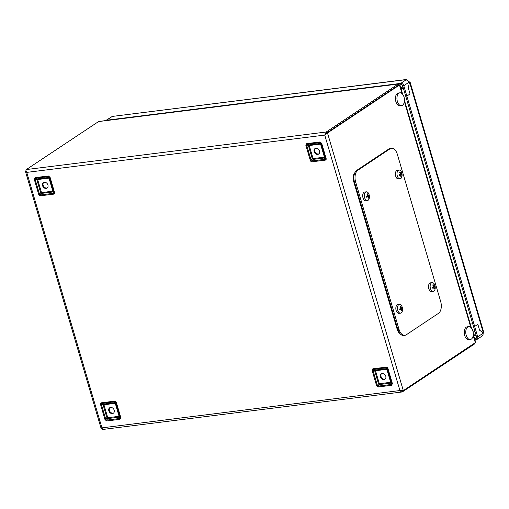 <?xml version="1.0" encoding="UTF-8"?>
<svg xmlns="http://www.w3.org/2000/svg" width="509" height="509" viewBox="0 0 509 509"><rect width="100%" height="100%" fill="white"/><g stroke="black" fill="none" stroke-linecap="round" stroke-linejoin="round"><path stroke-width="0.76" d="M400.761 178.532A4.403 2.513 -97.1 0 1 400.099 178.786A4.403 2.513 -97.1 0 1 397.154 175.338A4.403 2.513 -97.1 0 1 398.337 170.305A4.403 2.513 -97.1 0 1 399.005 170.051A4.403 2.513 -97.1 0 1 401.722 172.685A4.403 2.513 -97.1 0 1 402.085 175.567A4.403 2.513 -97.1 0 1 400.761 178.532M400.099 178.786L398.483 178.99A4.403 2.513 -97.1 0 1 395.544 175.541A4.403 2.513 -97.1 0 1 396.727 170.509A4.403 2.513 -97.1 0 1 397.389 170.254L399.005 170.051M400.971 173.575L401.111 174.033L400.252 174.899M400.602 174.854L399.393 175.51L399.139 174.663L400.348 174.008L399.571 172.341L400.036 172.036L400.812 173.696L401.461 173.111L401.709 173.957L401.06 174.542L401.283 176.279L400.818 176.585L400.602 174.854L399.323 175.23M400.812 173.696L400.259 173.766M401.709 173.957L401.111 174.033M401.06 174.542L400.182 174.657M401.283 176.279L400.812 176.337M368.077 200.304A4.403 2.513 -97.1 0 1 367.409 200.559A4.403 2.513 -97.1 0 1 364.469 197.11A4.403 2.513 -97.1 0 1 365.653 192.078A4.403 2.513 -97.1 0 1 366.321 191.823A4.403 2.513 -97.1 0 1 369.038 194.457A4.403 2.513 -97.1 0 1 369.4 197.339A4.403 2.513 -97.1 0 1 368.077 200.304M367.409 200.559L365.799 200.762A4.403 2.513 -97.1 0 1 362.86 197.307A4.403 2.513 -97.1 0 1 364.037 192.281A4.403 2.513 -97.1 0 1 364.705 192.027L366.321 191.823M368.287 195.348L368.421 195.806L367.568 196.671M367.912 196.627L366.709 197.282L366.455 196.429L367.663 195.774L366.887 194.114L367.345 193.808L368.128 195.469L368.777 194.883L369.025 195.73L368.376 196.315L368.599 198.046L368.134 198.357L367.912 196.627L366.633 197.002M368.128 195.469L367.574 195.539M369.025 195.73L368.421 195.806M368.376 196.315L367.498 196.423M368.599 198.046L368.128 198.109M401.213 312.889A4.403 2.513 -97.1 0 1 400.545 313.143A4.403 2.513 -97.1 0 1 397.605 309.688A4.403 2.513 -97.1 0 1 398.789 304.662A4.403 2.513 -97.1 0 1 399.45 304.407A4.403 2.513 -97.1 0 1 402.174 307.035A4.403 2.513 -97.1 0 1 402.536 309.917A4.403 2.513 -97.1 0 1 401.213 312.889M400.545 313.143L398.935 313.34A4.403 2.513 -97.1 0 1 395.989 309.892A4.403 2.513 -97.1 0 1 397.173 304.866A4.403 2.513 -97.1 0 1 397.841 304.611L399.45 304.407M401.423 307.926L401.556 308.39L400.704 309.249M401.047 309.211L399.839 309.86L399.59 309.014L400.799 308.359L400.017 306.698L400.481 306.386L401.264 308.047L401.913 307.468L402.161 308.314L401.512 308.899L401.735 310.63L401.27 310.942L401.047 309.211L399.769 309.58M401.264 308.047L400.71 308.117M402.161 308.314L401.556 308.39M401.512 308.899L400.628 309.008M401.735 310.63L401.264 310.687M47.337 187.859A3.289 2.596 56.3 0 1 46.733 188.025A3.289 2.596 56.3 0 1 43.469 186.052A3.289 2.596 56.3 0 1 43.729 182.432M44.334 182.267A3.289 2.596 56.3 0 1 47.7 184.436A3.289 2.596 56.3 0 1 47.063 188.082A3.289 2.596 56.3 0 1 46.141 188.419A3.289 2.596 56.3 0 1 42.775 186.243A3.289 2.596 56.3 0 1 43.411 182.604A3.289 2.596 56.3 0 1 44.334 182.267M39.727 195.004L39.397 195.532L38.735 194.483L39.53 194.304L35.057 179.104L37.653 179.543L41.483 192.555A1.203 0.687 82.9 0 1 41.553 193.401L40.396 194.966L53.636 193.305A1.203 0.687 -97.1 0 0 53.7 194.145L40.459 195.806A1.203 0.687 -97.1 0 1 40.396 194.966L39.727 195.004L39.53 194.304L40.688 192.739L36.858 179.728L37.284 178.907L48.616 177.488A1.203 1.075 -172.9 0 1 49.481 178.15L53.311 191.155A1.203 0.751 -29.6 0 1 52.885 191.982L41.553 193.401L40.688 192.739L52.821 191.136L48.991 178.125L37.653 179.543A1.203 0.687 82.9 0 0 37.284 178.907L35.484 178.277A1.203 0.687 -97.1 0 1 35.115 177.641L34.256 179.283L35.057 179.104L35.484 178.277L48.724 176.623L50.086 177.304L48.355 175.98A1.203 0.687 -97.1 0 0 48.724 176.623L48.616 177.488A1.203 0.687 82.9 0 1 48.991 178.125L49.481 178.15L49.589 177.285L54.062 192.485L54.139 193.204L53.636 193.305L52.885 191.982A1.203 0.687 82.9 0 0 52.821 191.136L54.558 192.504L50.086 177.304M317.724 154.405A3.289 2.596 -123.7 0 0 318.647 154.068A3.289 2.596 -123.7 0 0 319.283 150.429A3.289 2.596 -123.7 0 0 315.917 148.253A3.289 2.596 -123.7 0 0 314.995 148.59A3.289 2.596 -123.7 0 0 314.358 152.236A3.289 2.596 -123.7 0 0 317.724 154.405M315.313 148.418A3.289 2.596 -123.7 0 0 315.052 152.038A3.289 2.596 -123.7 0 0 318.316 154.011A3.289 2.596 -123.7 0 0 318.92 153.845M325.722 159.19A1.203 0.681 27.5 0 0 326.116 159.622L325.283 160.138A1.203 0.687 -97.1 0 1 325.219 159.292L325.722 159.19L325.645 158.471L321.064 144.136A1.203 1.075 7.1 0 0 320.199 143.474L308.868 144.893L308.441 145.714L312.272 158.725L313.137 159.387L324.468 157.968A1.203 0.751 150.4 0 0 324.895 157.147L313.067 158.547L309.237 145.536L320.575 144.117A1.203 0.687 82.9 0 0 320.199 143.474L320.307 142.609A1.203 0.687 -97.1 0 1 319.938 141.966L306.698 143.627A1.203 0.687 -97.1 0 0 307.067 144.27L306.641 145.09L305.839 145.275L310.318 160.475L311.114 160.29L311.311 160.997L311.979 160.952L313.137 159.387A1.203 0.687 82.9 0 0 313.067 158.547L312.272 158.725L311.114 160.29L306.641 145.09L309.237 145.536A1.203 0.687 82.9 0 0 308.868 144.893L307.067 144.27L320.307 142.609L321.669 143.29L319.938 141.966M326.116 159.622L326.142 158.49L325.645 158.471L321.173 143.271L321.064 144.136L320.575 144.117L324.405 157.128A1.203 0.687 82.9 0 1 324.468 157.968L325.219 159.292L311.979 160.952A1.203 0.687 -97.1 0 0 312.042 161.792L310.98 161.518L310.318 160.475M385.192 379.008A3.289 2.596 56.3 0 1 384.588 379.173A3.289 2.596 56.3 0 1 381.324 377.207A3.289 2.596 56.3 0 1 381.578 373.587M382.183 373.421A3.289 2.596 56.3 0 1 385.555 375.591A3.289 2.596 56.3 0 1 384.912 379.23A3.289 2.596 56.3 0 1 383.996 379.568A3.289 2.596 56.3 0 1 380.63 377.398A3.289 2.596 56.3 0 1 381.266 373.759A3.289 2.596 56.3 0 1 382.183 373.421M387.126 367.81L387.273 367.409L387.934 368.459L387.444 368.433L391.917 383.633L391.166 382.31L390.67 382.291L386.84 369.279A1.203 0.687 -97.1 0 0 386.471 368.643L386.579 367.772L373.339 369.432A1.203 0.687 82.9 0 1 372.97 368.796L386.21 367.135A1.203 0.687 82.9 0 0 386.579 367.772L387.444 368.433L387.336 369.299L391.166 382.31A1.203 0.751 -29.6 0 1 390.74 383.131L379.402 384.549L378.537 383.894L374.713 370.883L375.139 370.062L386.471 368.643A1.203 1.075 -172.9 0 1 387.336 369.299L375.508 370.698L379.339 383.71L390.67 382.291A1.203 0.687 -97.1 0 1 390.74 383.131L391.491 384.46A1.203 0.687 82.9 0 0 391.555 385.3L392.414 383.659L391.917 383.633L391.491 384.46L378.251 386.115L377.385 385.453L376.584 385.637L378.314 386.961A1.203 0.687 82.9 0 1 378.251 386.115L379.402 384.549A1.203 0.687 -97.1 0 0 379.339 383.71L378.537 383.894L377.385 385.453L372.715 369.617L375.139 370.062A1.203 0.687 -97.1 0 1 375.508 370.698L372.111 370.437L376.584 385.637M112.413 413.582A3.289 2.596 -123.7 0 0 113.329 413.244A3.289 2.596 -123.7 0 0 113.971 409.605A3.289 2.596 -123.7 0 0 110.599 407.435A3.289 2.596 -123.7 0 0 109.683 407.773A3.289 2.596 -123.7 0 0 109.047 411.412A3.289 2.596 -123.7 0 0 112.413 413.582M109.995 407.601A3.289 2.596 -123.7 0 0 109.74 411.215A3.289 2.596 -123.7 0 0 113.004 413.187A3.289 2.596 -123.7 0 0 113.609 413.022M101.132 403.631A1.203 0.681 -152.5 0 1 100.553 403.319L101.386 402.804A1.203 0.687 82.9 0 0 101.755 403.446L101.132 403.631L101.329 404.267L103.13 404.897L106.954 417.902L107.819 418.563L119.157 417.145A1.203 0.751 150.4 0 0 119.583 416.324L115.753 403.313A1.203 1.075 7.1 0 0 114.888 402.651L103.556 404.07L103.13 404.897L115.257 403.293L119.087 416.305L107.755 417.724A1.203 0.687 -97.1 0 1 107.819 418.563L106.667 420.129A1.203 0.687 82.9 0 0 106.731 420.975L119.971 419.314A1.203 0.687 82.9 0 1 119.908 418.468L120.334 417.647L120.83 417.666L116.351 402.466L114.996 401.786L114.888 402.651A1.203 0.687 -97.1 0 1 115.257 403.293L115.753 403.313L115.861 402.447L120.334 417.647L119.583 416.324L119.087 416.305A1.203 0.687 -97.1 0 1 119.157 417.145L119.908 418.468L106.667 420.129L105.802 419.467L105 419.651L106.731 420.975M100.553 403.319L100.528 404.451L101.329 404.267L105.802 419.467L106.954 417.902L107.755 417.724L103.925 404.712A1.203 0.687 -97.1 0 0 103.556 404.07L101.755 403.446L114.996 401.786A1.203 0.687 82.9 0 1 114.627 401.149L115.689 401.423L116.351 402.466M398.534 85.13L399.476 85.009L327.484 132.964L326.543 133.084L398.534 85.13L326.543 133.084L325.327 134.681L326.543 133.084L326.224 132.003L398.216 84.049L398.967 84.157L398.216 84.049L398.77 85.2M474.49 343.2L474.681 343.855L402.301 391.943L102.5 429.494M474.681 343.855L475.056 342.697M473.147 332.243L474.954 331.448M402.415 390.887L402.689 391.809C401.875 392.153 400.952 391.733 399.921 390.549L403.313 390.607L475.304 342.652L475.584 342.029L473.281 334.222M101.552 428.4L101.934 427.865C101.825 429.195 102.118 429.691 102.818 429.361M398.528 83.921L98.727 121.466L26.347 169.554C25.736 170.165 25.87 171.107 26.748 172.392L25.45 171.38L25.965 170.598M102.366 428.343L101.157 428.61L25.45 171.38M402.804 86.314L400.78 87.879M403.122 87.395L401.098 88.96L403.122 87.395M398.929 85.016L398.967 84.157L398.801 85.041M403.313 390.607L327.484 132.964L324.736 135.076L326.224 132.003L26.347 169.554M402.002 93.58L399.476 85.009L399.858 84.844M401.245 89.45L403.268 87.885M474.712 330.627L472.976 331.397M325.595 134.211L324.736 135.076L399.921 390.549L101.934 427.865L26.748 172.392L324.736 135.076M471.321 327.917A6.483 3.709 82.9 0 0 468.713 326.644A6.483 3.709 82.9 0 0 465.792 331.264A6.483 3.709 82.9 0 0 467.72 338.243A6.483 3.709 82.9 0 0 470.329 339.516A6.483 3.709 82.9 0 0 473.249 334.897A6.483 3.709 82.9 0 0 471.321 327.917M468.713 326.644L467.205 326.835A6.483 3.709 82.9 0 0 464.284 331.454A6.483 3.709 82.9 0 0 466.212 338.434A6.483 3.709 82.9 0 0 468.814 339.707L470.329 339.516M402.504 94.089A6.483 3.709 82.9 0 0 399.896 92.823A6.483 3.709 82.9 0 0 396.975 97.435A6.483 3.709 82.9 0 0 398.903 104.421A6.483 3.709 82.9 0 0 401.506 105.694A6.483 3.709 82.9 0 0 404.432 101.075A6.483 3.709 82.9 0 0 402.504 94.089M399.896 92.823L398.388 93.007A6.483 3.709 82.9 0 0 395.468 97.626A6.483 3.709 82.9 0 0 397.395 104.606A6.483 3.709 82.9 0 0 399.998 105.878L401.506 105.694M475.565 333.529A13.896 10.969 56.3 0 1 475.419 333.63L473.415 334.68M474.948 339.878L476.214 339.719A2.78 2.195 -123.7 0 0 476.99 339.439A2.78 2.195 -123.7 0 0 477.716 336.837L474.655 326.447L477.849 324.316L479.573 330.163L483.2 332.905A2.316 1.323 82.9 0 0 483.162 333.21C483.156 335.005 482.659 335.959 481.66 336.093M474.566 338.58L475.832 338.421A1.387 1.094 -123.7 0 0 476.583 336.983L473.523 326.587L474.655 326.447L473.523 326.587L405.724 96.226L406.856 96.086L403.796 85.697A2.78 2.195 -123.7 0 0 400.768 83.381L106.553 120.226A2.78 2.195 -123.7 0 0 105.777 120.512A2.78 2.195 -123.7 0 0 105.656 120.595M408.765 81.675C410.203 82.146 410.483 82.363 409.605 82.343A2.316 1.323 -97.1 0 1 409.421 82.223L408.333 88.108L410.05 93.955L408.333 88.108L409.421 82.223A2.316 1.323 -97.1 0 1 409.242 82.064L406.214 79.748A2.316 0.522 163.6 0 1 406.074 79.639L407.353 80.161M483.27 332.619L409.605 82.343L410.133 82.254L483.55 331.703L483.27 332.619A2.316 1.323 82.9 0 0 483.2 332.905L479.573 330.163L477.849 324.316L474.655 326.447L406.856 96.086L410.05 93.955L406.856 96.086L405.724 96.226L402.664 85.836A1.387 1.094 -123.7 0 0 401.149 84.679L399.883 84.838M105.777 120.512L111.999 116.599A2.316 0.522 -16.4 0 0 112.616 116.389L406.265 79.506M399.495 84.882L398.935 84.958M433.897 291.116A4.403 2.513 -97.1 0 1 433.229 291.371A4.403 2.513 -97.1 0 1 430.29 287.916A4.403 2.513 -97.1 0 1 431.473 282.889A4.403 2.513 -97.1 0 1 432.135 282.635A4.403 2.513 -97.1 0 1 434.858 285.263A4.403 2.513 -97.1 0 1 435.22 288.151A4.403 2.513 -97.1 0 1 433.897 291.116M433.229 291.371L431.619 291.574A4.403 2.513 -97.1 0 1 428.673 288.119A4.403 2.513 -97.1 0 1 429.857 283.093A4.403 2.513 -97.1 0 1 430.525 282.839L432.135 282.635M434.107 286.16L434.241 286.618L433.388 287.483M433.732 287.439L432.529 288.094L432.275 287.241L433.483 286.586L432.707 284.925L433.165 284.62L433.948 286.281L434.597 285.695L434.845 286.542L434.196 287.127L434.419 288.858L433.954 289.169L433.732 287.439L432.453 287.814M433.948 286.281L433.394 286.351M434.845 286.542L434.241 286.618M434.196 287.127L433.318 287.235M434.419 288.858L433.948 288.921M317.012 153.833L317.934 154.023M397.853 329.438L398.986 329.291A9.264 5.294 82.9 0 0 404.871 335.329L403.739 335.476A9.264 5.294 -97.1 0 1 397.853 329.438L354.525 182.209A9.264 5.294 -97.1 0 1 356.714 170.394L388.921 148.94A9.264 5.294 -97.1 0 1 390.32 148.405L391.453 148.265A9.264 5.294 82.9 0 0 390.053 148.8L388.921 148.94M356.714 170.394L357.84 170.254L390.053 148.8M391.453 148.265A9.264 5.294 82.9 0 1 397.338 154.303L440.673 301.525A9.264 5.294 82.9 0 1 438.484 313.34L406.271 334.801A9.264 5.294 82.9 0 1 404.871 335.329M398.986 329.291L355.657 182.069L354.525 182.209M357.84 170.254A9.264 5.294 82.9 0 0 355.657 182.069M53.7 194.145L54.533 193.636A1.203 0.681 -152.5 0 1 54.139 193.204M311.311 160.997L310.98 161.518M372.97 368.796L372.136 369.305A1.203 0.681 27.5 0 0 372.715 369.617M115.543 401.824L115.689 401.423M54.533 193.636L54.558 192.504M39.397 195.532L40.459 195.806M38.735 194.483L34.256 179.283M35.115 177.641L48.355 175.98M120.83 417.666L119.971 419.314M100.528 404.451L105 419.651M114.627 401.149L101.386 402.804M372.136 369.305L372.111 370.437M387.273 367.409L386.21 367.135M387.934 368.459L392.414 383.659M391.555 385.3L378.314 386.961M305.839 145.275L306.698 143.627M326.142 158.49L321.669 143.29M312.042 161.792L325.283 160.138M98.345 121.6L398.216 84.049M404.369 101.622L470.819 327.408M473.185 335.45L475.304 342.652M405.679 96.086A5.561 1.253 163.6 0 1 404.884 96.207M472.46 322.98A5.561 1.253 163.6 0 1 471.665 323.107M483.162 333.21L477.716 336.837M476.5 337.976L475.832 338.421M476.093 335.316L473.694 335.616M403.796 85.697L409.242 82.064M400.768 83.381L406.214 79.748M111.999 116.599L106.553 120.226M112.616 116.389L406.074 79.639M400.678 334.33L398.312 332.046L397.338 329.826L353.494 180.867A2.78 0.624 -16.4 0 0 354.232 181.07M397.338 329.826A2.78 0.624 -16.4 0 0 398.038 330.029M401.722 172.685L402.085 175.567M369.038 194.457L369.4 197.339M402.174 307.035L402.536 309.917M398.662 85.073L399.851 84.799M399.877 84.799L402.67 94.299M404.464 100.4L471.487 328.12M476.99 339.439L482.258 335.927M434.858 285.263L435.22 288.151M353.494 180.867L353.112 176.846L353.469 175.051L354.989 172.456"/></g></svg>
